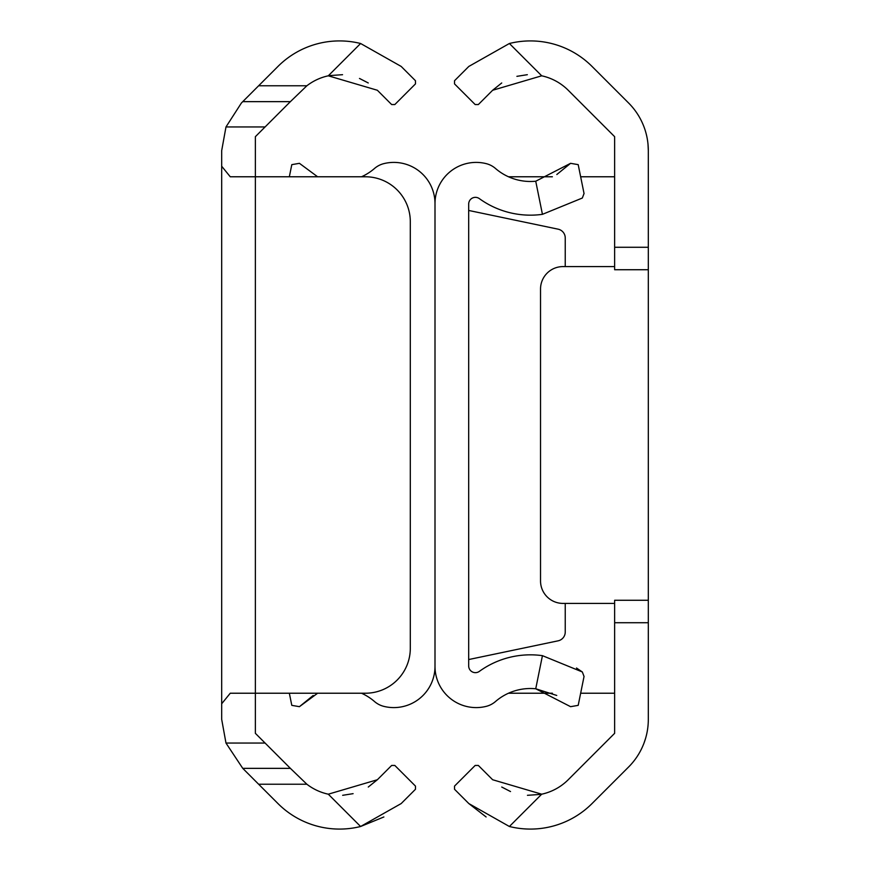 <?xml version="1.0" encoding="UTF-8"?>
<svg xmlns="http://www.w3.org/2000/svg" width="870" height="870" viewBox="0 0 870 870"><rect width="100%" height="100%" fill="white"/><g stroke="black" fill="none" stroke-linecap="round" stroke-linejoin="round"><path stroke-width="1.3" d="M242.752 101.649L290.384 101.649L255.367 136.677L255.367 176.773L230.256 176.773L221.687 166.235L221.687 150.619L225.982 126.944L241.414 102.986L277.965 66.435A87.12 87.12 0 0 1 360.604 43.5L401.179 66.435L360.604 43.5L328.294 75.81A53.44 53.44 0 0 0 306.871 85.771L258.629 85.771M242.752 768.351L225.982 743.056L221.687 719.381L221.687 703.765L230.256 693.227L255.367 693.227L255.367 733.323L290.384 768.351L242.752 768.351L258.629 784.229L306.871 784.229L290.384 768.351M290.384 101.649L306.871 85.771M328.294 75.81L377.362 90.262L391.652 104.552L394.828 104.552L415.469 83.901L415.469 80.725L401.179 66.435M368.26 82.965L359.484 78.452M342.552 74.689L329.251 75.614M221.687 703.765L221.687 166.235M368.271 787.035L377.362 779.737L391.652 765.448L394.828 765.448L415.469 786.099L415.469 789.275L401.179 803.565L360.604 826.5A87.12 87.12 0 0 1 277.965 803.565L258.629 784.229M377.362 779.737L328.294 794.19L360.604 826.5L383.877 816.963M342.671 795.31L353.1 793.657M328.294 794.19A53.44 53.44 0 0 1 306.871 784.229M410.303 221.687L410.303 648.313A44.914 44.914 0 0 1 365.389 693.227L255.367 693.227L255.367 176.773L365.389 176.773A44.914 44.914 0 0 1 410.303 221.687M468.821 803.565L454.531 789.275L454.531 786.099L475.172 765.448L478.348 765.448L492.637 779.737L541.705 794.19A53.44 53.44 0 0 0 568.219 779.737L614.633 733.323L614.633 600.267L648.313 600.267L648.313 719.381A67.36 67.36 0 0 1 628.586 767.014L592.035 803.565A87.12 87.12 0 0 1 509.396 826.5L468.821 803.565L486.112 816.963M614.633 269.733L648.313 269.733L614.633 269.733L614.633 136.677L568.219 90.262A53.44 53.44 0 0 0 541.705 75.81L492.637 90.262L501.729 82.965M648.313 600.267L648.313 150.619A67.36 67.36 0 0 0 628.586 102.986L592.035 66.435A87.12 87.12 0 0 0 509.396 43.5L468.821 66.435L454.531 80.725L454.531 83.901L475.172 104.552L478.348 104.552L492.637 90.262M644.018 743.056L645.67 738.097M614.633 693.227L580.66 693.227M552.385 693.227L508.482 693.227M508.482 176.773L552.374 176.773M580.66 176.773L614.633 176.773M648.313 150.619L647.998 144.061M527.329 74.689L516.9 76.343M541.705 75.81L509.396 43.5L468.821 66.435M614.633 266.59L562.988 266.59A22.457 22.457 0 0 0 540.531 289.047L540.531 580.953A22.457 22.457 0 0 0 562.988 603.41L614.633 603.41M501.74 787.035L510.516 791.548M527.448 795.31L540.748 794.386M475.172 765.448L454.531 786.099M556.746 695.445L535.735 688.779A53.44 53.44 0 0 0 495.454 701.557A22.457 22.457 0 0 1 486.232 706.353A41.184 41.184 0 0 1 435 666.42L435 203.58A41.184 41.184 0 0 1 486.232 163.647A22.457 22.457 0 0 1 495.454 168.443A53.44 53.44 0 0 0 535.735 181.221L542.434 214.335L582.324 198.034L542.434 214.335A87.12 87.12 0 0 1 479.37 198.632A6.732 6.732 0 0 0 468.68 204.091L468.68 665.909A6.732 6.732 0 0 0 479.37 671.368A87.12 87.12 0 0 1 542.434 655.665L582.324 671.966L576.495 668.008M565.239 603.41L565.239 632.044A8.983 8.983 0 0 1 558.094 640.831L468.68 659.547M542.434 655.665L535.735 688.779L570.579 706.679L578.202 705.352L584.042 676.468L582.324 671.966M556.822 174.511L570.579 163.321L535.735 181.221M468.68 210.453L558.094 229.169A8.983 8.983 0 0 1 565.239 237.956L565.239 266.59M570.579 163.321L578.202 164.647L584.042 193.531L582.324 198.034M361.518 176.773A53.44 53.44 0 0 0 374.546 168.443A22.457 22.457 0 0 1 383.768 163.647A41.184 41.184 0 0 1 435 203.58L435 666.42A41.184 41.184 0 0 1 383.768 706.353A22.457 22.457 0 0 1 374.546 701.557A53.44 53.44 0 0 0 361.518 693.227M313.178 695.489L299.421 706.679L317.626 693.227M317.615 176.773L299.421 163.321L291.798 164.647L289.34 176.773M299.421 706.679L291.798 705.352L289.34 693.227M265.1 743.056L225.982 743.056M225.982 126.944L265.1 126.944M614.633 247.276L648.313 247.276M614.633 622.724L648.313 622.724M541.705 794.19L509.396 826.5"/></g></svg>
